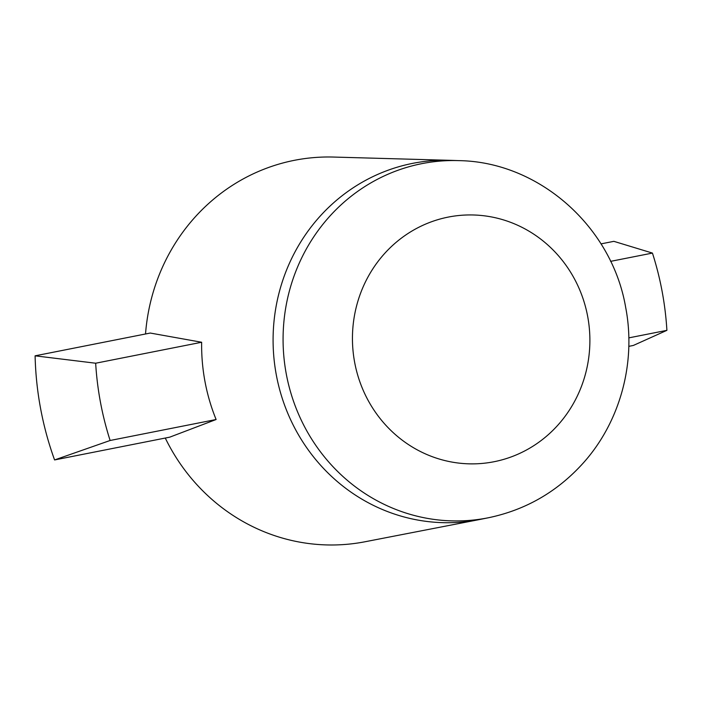 <?xml version="1.0" encoding="UTF-8"?>
<svg xmlns="http://www.w3.org/2000/svg" width="702" height="702" viewBox="0 0 702 702"><rect width="100%" height="100%" fill="white"/><g stroke="black" fill="none" stroke-linecap="round" stroke-linejoin="round"><path stroke-width="1.05" d="M216.111 419.515L169.744 437.162L54.581 459.942A313.794 299.105 -94.7 0 1 35.1 355.826L150.263 333.046L201.649 342.251A188.417 179.598 85.3 0 0 205.002 381.651A188.417 179.598 85.3 0 0 216.111 419.515L110.126 440.487A300.131 286.083 -94.7 0 1 95.665 363.224L201.649 342.251M35.1 355.826L95.665 363.224M610.591 261.355L652.439 253.08A300.131 286.083 -94.7 0 1 666.9 330.344L628.817 337.873M54.581 459.942L110.126 440.487M666.9 330.344L633.336 345.454L628.799 346.349M601 243.884L613.855 241.339L652.439 253.08M165.268 438.048A194.059 184.977 85.3 0 0 365.031 541.76L478.703 519.699A181.291 172.806 85.3 0 0 479.642 519.515L488.443 517.751C525.614 509.977 557.098 491.865 582.888 463.425C620.103 422.297 636.354 362.644 625.684 307.485C612.065 226.834 539.162 161.925 459.152 160.635A180.256 171.815 85.3 0 0 286.302 374.105A180.256 171.815 85.3 0 0 488.443 517.751M459.152 160.635L450.193 160.328A181.291 172.806 85.3 0 0 449.227 160.302L333.485 157.055A194.059 184.977 85.3 0 0 145.525 333.985M587.662 316.365A124.508 118.682 -94.7 0 1 432.748 456.862A124.508 118.682 -94.7 0 1 393.094 244.998A124.508 118.682 -94.7 0 1 587.662 316.365M449.227 160.302A181.291 172.806 85.3 0 0 276.334 375.035A181.291 172.806 85.3 0 0 478.703 519.699"/></g></svg>
